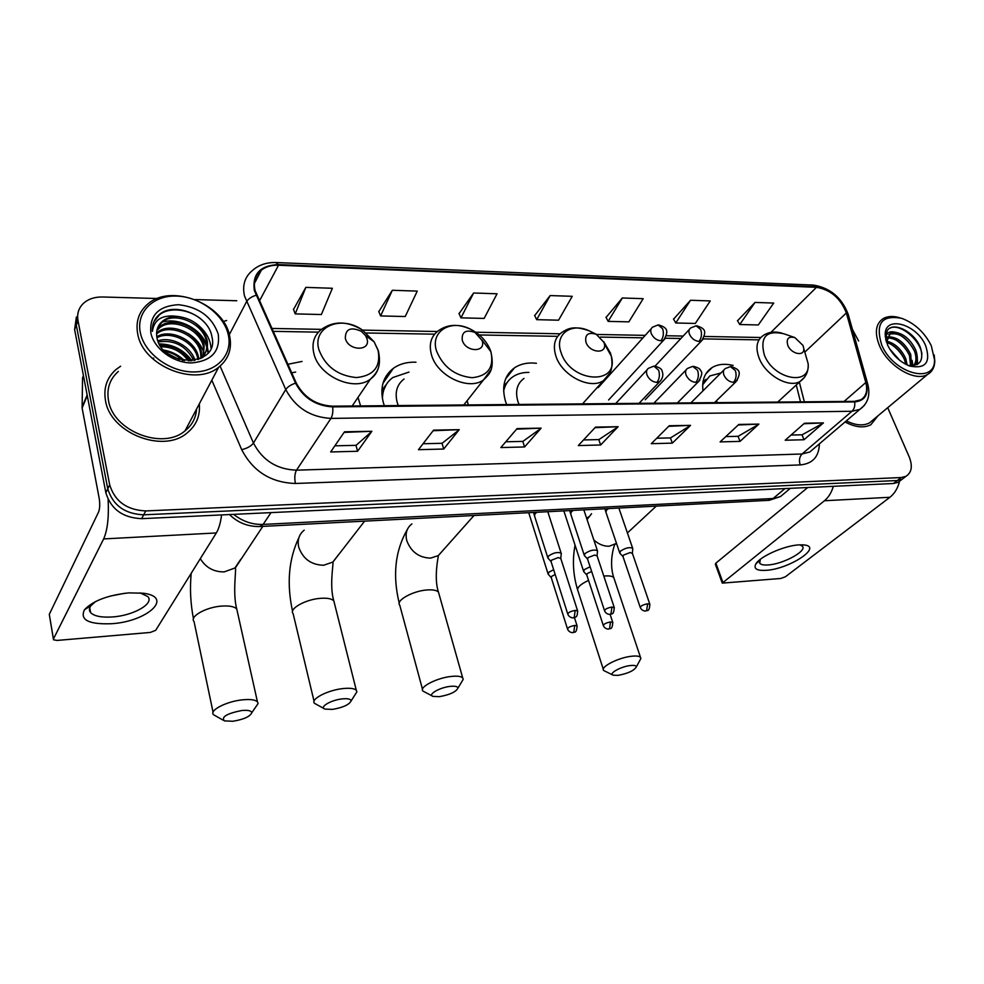 <?xml version="1.0" encoding="UTF-8"?>
<svg xmlns="http://www.w3.org/2000/svg" width="984" height="984" viewBox="0 0 984 984"><rect width="100%" height="100%" fill="white"/><g stroke="black" fill="none" stroke-linecap="round" stroke-linejoin="round"><path stroke-width="1.48" d="M536.44 363.281C527.867 362.309 520.536 363.834 514.46 367.856C504.349 375.408 501.373 386.638 505.555 401.546L506.637 404.572M583.303 403.858L583.118 403.206M415.974 362.21C407.13 361.866 399.578 363.92 393.317 368.348C383.034 376.405 379.701 387.794 383.317 402.53L384.338 405.691M468.31 404.916L467.129 400.722M360.587 405.912L358.016 397.401M733.129 365.433C724.876 363.428 717.853 364.154 712.072 367.586C704.778 372.382 701.752 380.132 702.982 390.832M302.051 361.436L287.832 364.277M76.395 317.02L74.612 329.505L105.854 492.763C110.921 509.208 122.852 517.842 141.635 518.666L893.435 483.501L898.171 482.283L900.766 480.29M157.292 298.521L102.484 296.983C94.759 296.861 88.462 298.939 83.591 303.22C78.683 307.894 76.814 313.699 77.994 320.624L109.679 484.804L107.76 488.802C112.852 505.296 124.833 513.968 143.689 514.817L897.297 480.524L902.033 479.319L904.64 477.314L902.033 479.319L897.297 480.524L143.689 514.817C124.833 513.968 112.852 505.296 107.76 488.802L76.297 325.077L107.76 488.802L105.854 492.763M78.08 312.555L76.297 325.077L78.08 312.555M105.497 400.562C110.282 433.255 163.356 453.784 187.12 432.948C196.32 425.408 200.379 415.74 199.272 403.932C200.379 415.74 196.32 425.408 187.12 432.948C163.356 453.784 110.282 433.255 105.497 400.562C103.369 388.016 106.862 377.684 115.952 369.566C106.862 377.684 103.369 388.016 105.497 400.562M845.059 421.964C855.194 427.351 863.78 428.286 870.84 424.731L877.986 415.814L870.84 424.731C863.78 428.286 855.194 427.351 845.059 421.964M255.09 290.514C253.195 281.99 255.287 275.2 261.363 270.145C265.926 266.639 271.658 265.003 278.521 265.237L816.486 287.316C830.619 289.714 840.57 298.263 846.363 312.961L865.797 382.542C867.851 390.734 866.178 396.503 860.779 399.824L854.395 401.361L332.481 406.171C316.11 405.199 304.044 397.487 296.258 383.022L255.09 290.514M254.327 290.489L295.532 383.145C303.502 397.979 315.889 405.888 332.666 406.884L854.641 401.927C864.973 400.869 868.86 394.449 866.326 382.641L846.88 313.072C840.939 298.004 830.73 289.247 816.265 286.787L278.349 264.585C260.157 265.373 252.15 274.007 254.327 290.489M755.048 302.432L739.759 324.523L758.307 324.966L773.731 303.06L755.048 302.432L737.545 320.759M690.522 300.268L675.75 322.986L695.319 323.453L710.251 300.932L690.522 300.268L673.597 319.123M622.331 297.98L608.161 321.374L628.837 321.866L643.192 298.681L622.331 297.98L606.082 317.401M305.852 287.377L295.212 313.896L321.387 314.523L332.371 288.275L305.852 287.377L293.527 309.443M392.333 290.28L380.611 315.938L405.236 316.528L417.253 291.116L392.333 290.28L378.815 311.62M473.624 292.998L460.967 317.857L484.14 318.41L497.055 293.786L473.624 292.998L459.048 313.662M550.142 295.569L536.686 319.665L558.555 320.194L572.233 296.307L550.142 295.569L534.681 315.593M120.614 366.22L115.952 369.566L120.614 366.22M858.614 341.005L852.427 329.406M236.8 300.747L195.078 299.579M109.679 484.804C114.808 501.348 126.825 510.056 145.743 510.93L901.184 477.535L905.932 476.33C911.725 472.603 912.82 466.133 909.204 456.883L887.716 407.683M758.898 424.092L740.017 441.386L720.116 441.902L738.799 424.461L758.898 424.092L738.246 424.977M823.448 422.886L804.014 439.737L785.183 440.229L804.457 423.243L823.448 422.886L803.879 423.747M541.126 428.138L524.57 446.957L500.844 447.56L517.092 428.581L541.126 428.138L516.6 429.159M459.208 429.664L443.71 449.036L418.446 449.688L433.6 430.131L459.208 429.664L433.144 430.721M371.854 431.287L357.586 451.262L330.649 451.963L344.511 431.791L371.854 431.287L344.092 432.406M690.559 425.359L672.343 443.132L651.273 443.686L669.268 425.752L690.559 425.359L668.726 426.293M618.1 426.699L600.646 444.989L578.297 445.567L595.505 427.13L618.1 426.699L594.988 427.683M600.646 444.989L598.789 439.59M583.537 439.959L598.912 439.59L617.448 427.253M672.343 443.132L670.424 437.905M656.746 438.224L670.547 437.905L689.882 425.887M357.586 451.262L355.987 445.334M334.855 445.826L356.085 445.334L371.325 431.89M443.71 449.036L442.013 443.304M423.058 443.747L442.111 443.292L458.63 430.242M524.57 446.957L522.787 441.386M505.776 441.791L522.898 441.386L540.511 428.704M804.014 439.737L801.997 434.793M791.05 435.051L802.132 434.793L822.722 423.391M740.017 441.386L738.049 436.306M725.798 436.588L738.172 436.306L758.197 424.608M536.686 319.665L534.583 315.384M460.967 317.857L458.95 313.453M380.611 315.938L378.717 311.399M295.212 313.896L293.441 309.222M608.161 321.374L605.972 317.205M675.75 322.986L673.486 318.939M739.759 324.523L737.434 320.575M111.561 623.721C88.621 624.569 79.593 619.908 84.501 609.723C93.025 600.757 107.846 595.135 128.953 592.872L143.369 593.229C174.205 597.054 147.379 621.593 111.561 623.721M95.583 601.519L91.008 605.603C89.04 608.247 88.904 610.572 90.602 612.614C94.255 616.218 101.561 617.669 112.533 616.943C133.467 615.603 154.599 603.561 147.797 596.575L140.134 592.86M108.129 499.515C109.003 517.129 107.502 530.253 103.64 538.924L53.431 638.997L53.517 639.784L57.06 640.436L150.343 632.441L155.706 630.301L216.332 532.947L103.64 538.924M221.572 514.927C220.564 522.861 218.817 528.875 216.332 532.947M124.845 593.254L110.073 596.12M53.394 639.071L49.286 614.36L98.585 512.024C99.864 508.605 100.073 504.054 99.2 498.359L82.115 408.016L82.558 377.782L83.419 375.654M228.165 334.252C223.503 314.314 199.666 296.651 176.468 296.073C153.209 295.188 135.878 312.174 140.368 332.838C144.513 353.49 169.9 372.087 193.602 371.952C217.366 372.112 233.159 354.203 228.165 334.252M229.53 335.458C223.491 303.785 171.081 283.121 147.76 304.056C138.83 311.743 135.497 321.719 137.735 334.007C142.852 365.925 195.533 387.044 218.682 367.216C228.706 359.086 232.322 348.496 229.53 335.458M118.338 371.423C109.765 379.049 106.493 388.754 108.498 400.537C113.012 431.177 162.766 450.414 185.041 430.844C192.126 425.149 195.964 417.892 196.554 409.073M156.776 336.774C169.998 328.152 195.828 340.181 198.473 357.229L198.78 359.271M156.96 337.758C170.527 329.972 195.139 342.051 197.759 358.631L197.932 359.566M156.567 333.072L157.563 332.235C169.838 321.497 198.571 333.379 201.326 351.583L201.585 358.041M156.554 333.97L156.899 333.699C169.162 322.961 197.87 334.818 200.601 352.998L200.97 358.348M157.083 329.665L160.244 326.368C172.557 315.63 201.425 327.611 204.205 345.876L203.184 357.118M156.886 330.489L159.568 327.844C171.88 317.106 200.711 329.062 203.479 347.315L202.938 357.266M177.735 316.454C171.72 316.381 166.69 317.918 162.655 321.079C157.575 325.409 155.693 331.018 156.997 337.918C162.286 368.151 219.739 367.02 211.941 336.86C208.989 315.803 175.509 301.657 159.949 313.97L159.715 314.167C154.427 318.607 151.979 324.339 152.385 331.374C154.07 319.32 162.52 314.351 177.735 316.454C193.036 318.57 202.839 326.467 207.12 340.12C208.46 347.426 206.345 353.514 200.761 358.361L200.502 358.57M157.895 327.291L162.274 321.928C174.611 311.19 203.59 323.244 206.382 341.559C207.575 347.586 206.209 352.948 202.298 357.647M152.274 358.348L153.75 358.102M164.832 351.337C171.56 352.493 177.44 355.482 182.47 360.292M167.218 353.379L179.432 359.566M160.023 345.495C172.68 344.917 182.68 350.058 189.998 360.919M160.872 346.786C172.286 346.749 181.474 351.472 188.461 360.931M157.797 340.87C171.191 336.097 190.699 345.95 195.004 360.341M158.215 341.965C174.168 339.541 186.062 345.728 193.885 360.55M150.859 333.01C154.082 348.791 173.418 362.973 191.56 362.936C211.449 361.103 220.33 351.497 218.227 334.093C212.113 316.811 198.842 307.008 178.412 304.708C158.535 305.938 149.347 315.372 150.859 333.01M153.959 321.657L159.371 314.905C169.74 306.147 192.028 309.32 203.971 321.829M196.013 323.441C205.238 330.427 210.232 338.558 210.982 347.832M192.249 328.594C199.42 333.527 204.254 339.628 206.763 346.872M207.144 348.09L208.018 352.875M188.252 333.588C195.951 338.496 201.154 344.794 203.86 352.469M204.242 353.699L204.783 355.999M159.506 344.621C172.507 344.941 183.073 350.353 191.203 360.857M164.402 350.919C171.474 352.383 177.76 355.556 183.233 360.439M161.204 322.408C177.415 316.713 200.822 328.078 206.8 345.224M207.353 346.872L208.399 352.395M159.125 343.933C172.729 344.056 183.676 349.677 191.978 360.796M163.492 349.997C171.511 351.411 178.51 354.953 184.512 360.636M232.925 721.26C243.688 719.439 249.961 716.635 251.744 712.822C251.449 710.694 248.079 709.931 241.609 710.534C226.677 713.597 220.945 717.041 224.426 720.891L232.925 721.26M223.22 720.226L213.59 714.753C208.792 710.571 226.332 701.408 242.384 699.845C250.207 699.071 255.225 699.722 257.439 701.801L258.091 703.535L255.446 707.398M366.983 338.742L365.531 335.569L361.263 331.264C350.636 326.602 345.335 328.988 345.335 338.41C348.41 351.288 371.165 351.497 366.983 338.742M295.655 372.05L291.67 372.813M332.407 709.403C342.961 707.57 349.185 704.741 351.079 700.94C350.858 699.034 347.906 698.345 342.211 698.898C330.932 700.005 318.816 707.25 325.003 709.095L332.407 709.403M324.019 708.566L314.548 703.351C309.96 699.353 327.82 690.03 343.158 688.554C350.021 687.865 354.4 688.443 356.306 690.276L356.897 691.863L354.683 695.319M482.111 340.513L474.977 332.42C465.752 329.296 461.521 331.891 462.271 340.206C465.678 352.543 486.539 352.739 482.111 340.513M404.043 379.024C396.946 384.535 394.658 392.333 397.179 402.419L398.274 405.568M408.963 372.087L392.788 377.548C386.06 382.591 382.604 389.627 382.419 398.668M386.368 384.4L381.853 393.957M439.393 696.66C449.713 694.802 455.887 691.973 457.917 688.173C457.757 686.5 455.223 685.897 450.303 686.377C439.663 687.422 427.228 694.692 433.046 696.401L439.393 696.66M432.284 696.008L422.972 691.076C418.618 687.287 436.859 677.816 451.41 676.426C457.339 675.824 461.102 676.316 462.714 677.927L463.218 679.341L461.422 682.33M603.967 342.395L596.169 334.228C588.137 331.965 584.73 334.597 585.935 342.112C589.354 353.121 607.276 354.461 604.311 343.588L603.967 342.395M523.992 378.409C517.031 383.576 515.001 391.251 517.891 401.447L519.048 404.449M528.937 372.407C522.738 372.309 517.387 373.772 512.898 376.774C508.002 380.156 504.915 384.928 503.636 391.066M507.523 381.976L503.66 388.028M618.05 675.368C627.964 673.486 634.053 670.67 636.328 666.931C636.267 665.614 634.323 665.135 630.51 665.528C620.978 666.439 608.001 673.732 613.192 675.184L618.05 675.368M612.737 674.975L603.696 670.522C599.748 667.115 618.653 657.435 631.851 656.217C636.439 655.738 639.317 656.119 640.498 657.361L640.879 658.505L639.674 660.744M803.018 345.458L794.875 337.586C788.442 336.171 786.081 338.717 787.766 345.224C791.074 354.142 804.678 356.921 803.78 348.557L803.018 345.458M720.841 373.022L709.808 375.962L702.699 384.744M705.885 379.307L702.871 382.751M716.475 400.722L717.348 402.616M553.648 569.687L548.777 572.294L548.174 574.213L551.212 577.583M555.173 574.471L551.729 576.329L551.286 577.706L567.473 628.85M590.092 566.772L584.348 569.613L583.672 571.544L586.71 574.877M591.642 571.47L587.264 573.586L586.772 574.976L603.266 625.381M561.188 554.324L561.138 553.168C557.633 551.778 553.426 552.737 548.519 556.046L547.904 558.076L551.015 561.507M560.806 558.543L558.236 557.571L551.544 560.179L551.089 561.63L567.731 613.942M597.472 551.729L597.399 550.659C594.053 549.33 589.933 550.29 585.049 553.525L584.373 555.566L587.485 558.961M597.116 555.935L594.693 555.025L588.051 557.596L587.559 559.06L604.508 610.597M632.724 549.22L632.65 548.223C629.44 546.956 625.406 547.904 620.56 551.077L619.797 553.131L622.921 556.477M632.404 553.402L630.104 552.553L623.536 555.087L622.983 556.563L640.227 607.349M766.13 570.326C757.016 570.868 753.535 568.813 755.712 564.189C759.341 556.784 784.039 545.653 798.774 544.89L803.891 544.927C823.559 546.538 789.34 569.096 766.13 570.326M760.275 559.379L759.759 563.279C760.989 564.705 763.805 565.259 768.196 564.939C783.03 564.139 807.212 551.065 802.44 546.231L799.869 544.828M833.337 486.305C831.48 492.603 828.516 497.424 824.444 500.745L722.268 583.118L780.829 578.469L785.416 576.759L889.917 497.277L824.444 500.745M899.61 481.176C897.814 488.261 894.579 493.624 889.917 497.277M722.194 582.909L715.356 564.213L715.86 563.156L807.766 487.498M931.27 345.667C924.529 332.358 914.702 323.269 901.787 318.361C881.849 314.597 875.145 323.428 881.676 344.855C893.288 373.662 935.452 385.002 934.529 359.713L931.27 345.667M899.868 317.795C893.3 315.839 887.777 316.085 883.324 318.521C875.612 323.687 874.333 332.764 879.499 345.728C887.888 366.097 915.022 382.235 927.506 374.486C932.119 371.878 934.554 367.45 934.788 361.239L934.197 354.941M886.436 341.153C894.788 343.108 901.233 348.951 905.772 358.68L907.199 365.015M886.596 342.518C894.444 344.99 900.421 350.734 904.53 359.75L905.784 364.314M887.224 336.934C896.633 336.319 904.468 342.137 910.741 354.4L911.491 365.863M886.891 337.844C896.153 337.955 903.681 343.834 909.487 355.482L910.581 365.814M885.981 340.526L885.809 337.906C886.338 332.69 889.499 330.821 895.28 332.284C903.989 333.822 910.803 339.751 915.747 350.083C918.244 357.143 917.482 362.37 913.472 365.765M888.675 334.708L889.45 334.216C898.933 332.075 907.285 337.733 914.493 351.165C916.744 357.29 916.375 362.149 913.398 365.765M889.585 348.84L899.647 360.292M895.28 332.284L890.372 333.392L886.486 342.198M886.043 340.772L886.117 339.443M887.556 344.953C892.513 355.027 899.905 362.063 909.708 366.048C925.723 369.197 931.024 362.37 925.612 345.568C916.596 323.773 884.395 314.966 885.206 334.917L887.556 344.953M908.183 365.445C920.052 366.405 924.136 360.476 920.397 347.647C914.616 331.694 893.029 321.104 887.322 330.538L885.6 336.885L885.932 340.341M846.351 420.857C855.465 425.42 863.177 426.097 869.499 422.886L873.546 419.516M885.317 337.008L885.342 335.569M889.622 328.361C898.921 322.641 919.622 338.668 921.934 353.957M900.274 335.273C906.252 339.013 910.95 344.228 914.37 350.882M917.076 359.431L917.014 364.683M895.612 339.788C901.356 343.441 905.907 348.471 909.253 354.88M912.057 363.613L912.229 365.851M891 344.265C896.51 347.844 900.889 352.69 904.148 358.828M917.199 356.233L917.617 364.338M912.156 360.378L912.857 365.827M141.635 518.666L145.743 510.93M74.612 329.505L77.994 320.624M893.435 483.501L901.184 477.535M233.589 514.361C242.593 521.422 252.445 524.779 263.134 524.423L271.03 512.615M259.727 526.551L263.134 524.423L773.116 498.507L784.974 488.568M768.024 500.364L780.558 496.489L784.765 492.972M386.294 375.79L388.163 375.802M506.994 376.011L507.892 376.011M278.521 265.237L259.382 301.079M854.641 401.927C855.194 405.875 854.296 408.987 851.947 411.275L330.944 418.397C310.501 417.265 295.434 407.647 285.754 389.553L244.487 295.913C242.187 285.36 244.782 276.922 252.285 270.625C258.546 265.028 266.393 262.322 275.827 262.519L278.349 264.585M256 295.274C251.4 296.75 248.239 298.915 246.517 301.744L229.321 334.634M295.532 383.145C290.87 384.732 287.611 386.872 285.754 389.553L253.454 443.046C262.519 460.401 276.873 469.442 296.492 470.18L330.944 418.397C332.58 415.58 333.158 411.743 332.666 406.884M864.346 405.408L859.831 409.381L851.947 411.275L802.071 453.993L809.832 451.988L814.112 448.335M866.326 382.641L867.888 384.658M846.88 313.072L848.454 315.2M816.265 286.787L812.661 285.053L276.43 262.543M819.377 443.846C819.02 456.736 812.636 463.759 800.213 464.915L295.434 483.476C270.907 482.652 252.999 471.385 241.695 449.663L211.818 380.193M223.282 321.51L226.652 320.501M220.096 366.097L253.454 443.046C251.117 446.133 247.205 448.347 241.695 449.663M295.434 483.476C294.339 478.027 294.696 473.599 296.492 470.18L802.071 453.993C799.414 456.834 798.799 460.475 800.213 464.915M865.797 382.542L844.075 401.447M846.363 312.961L805.047 351.915M804.346 401.816L799.34 382.161M816.486 287.316L770.939 332.358M760.743 337.5L704.396 336.454M683.154 336.061L666.488 335.753M645.221 335.359L596.661 334.462M560.044 333.785L474.534 332.198M437.351 331.51L362.53 330.12M321.51 329.357L271.695 328.435M87.269 395.654L82.115 408.016M49.286 614.36L53.431 638.997M82.053 407.278L87.158 395.039M83.431 375.617L82.558 377.782M237.39 611.827L236.775 609.059C234.512 606.574 229.555 605.591 221.88 606.07C206.123 607.042 189.186 616.574 194.057 621.581L213.073 712.268M240.871 559.146L234.942 568.002L224.204 571.889C213.774 571.999 205.804 567.596 200.318 558.678M378.09 350.427L374.141 341.829L362.604 330.169C341.165 314.486 311.903 326.909 318.927 349.763C325.36 366.478 337.856 375.74 356.405 377.573C373.748 375.765 380.968 366.712 378.09 350.427M361.263 331.264L362.604 330.169C347.426 320.846 333.65 320.636 321.288 329.542C313.994 335.359 311.522 343.379 313.896 353.588C318.877 376.294 354.092 392.038 370.353 379.197C374.929 375.913 377.758 371.522 378.828 366.036M338.066 555.333L332.813 562.085L323.638 565.259C311.153 564.877 302.851 558.826 298.705 547.092C297.23 540.007 299.05 534.361 304.191 530.167M334.425 603.29L333.834 600.929C331.891 598.739 327.537 597.866 320.784 598.309C305.716 599.219 288.46 608.924 293.146 613.708L314.044 701.235M490.868 351.682L490.29 350.046C486.748 341.423 480.499 334.671 471.545 329.751C451.521 318.386 429.762 331.042 436.564 351.079C443.231 367.081 455.112 375.949 472.209 377.708C488.027 375.974 494.251 367.303 490.868 351.682M474.977 332.42L471.545 329.751C458.962 323.564 447.843 323.945 438.2 330.882C430.943 336.393 428.704 344.351 431.459 354.744C436.945 375.888 468.568 391.054 483.415 379.972L490.893 369.947M385.851 385.088L381.841 390.316M442.751 550.609L438.335 555.579L430.598 558.125C419.024 557.731 411.091 551.901 406.786 540.659C405.076 533.463 406.773 527.879 411.902 523.906M439.036 594.152L438.495 592.22C436.834 590.314 433.083 589.551 427.24 589.945C412.911 590.794 395.285 600.658 399.762 605.197L422.505 689.329M591.458 331.94L589.281 330.882C571.089 322.076 554.263 334.4 561.028 352.469C570.339 382.973 619.699 386.023 611.359 356.269L610.412 353.01L603.696 341.719M596.169 334.228L589.281 330.882C573.586 325.187 567.842 328.619 561.741 332.506C554.668 337.66 552.713 345.47 555.862 355.95C561.778 375.556 590.056 390.07 603.438 380.611L609.699 373.342M506.674 382.973L503.845 385.863M587.054 519.54L591.556 513.722M614.262 579.035L613.819 577.706C612.589 576.23 609.699 575.652 605.172 575.972L603.819 576.095M588.543 580.388C580.031 584.434 576.501 587.928 577.952 590.867L603.315 669.329M616.488 543.365L609.268 546.218C603.832 546.415 598.69 544.337 593.844 539.945M794.395 337.414L783.977 333.822C766.376 329.886 759.808 336.86 764.248 354.732C773.227 379.43 810.779 386.675 808.147 363.686L805.047 352.985M782.182 333.219C774.937 331.128 768.639 331.891 763.264 335.507C756.696 340.021 755.294 347.5 759.058 357.942C765.466 375.248 789.094 388.594 800.226 381.349L804.531 377.253M704.519 380.636L703.019 381.743M652.638 327.131C650.744 328.484 650.276 330.587 651.224 333.453C653.29 337.844 656.525 340.292 660.916 340.796C663.437 337.438 664.003 333.416 662.626 328.742L658.124 324.929L652.638 327.131M577.202 626.205L577.079 625.812C576.649 634.901 573.426 631.273 573.008 632.577L573.82 632.171L574.717 625.443C570.068 626.341 567.694 627.607 567.596 629.231C569.576 633.475 574.238 632.614 573.008 632.577L572.75 632.614M574.435 617.534L577.079 625.812L574.717 625.443M660.916 340.796L663.757 340.083L665.221 338.447M690.768 327.918C688.911 329.234 688.468 331.325 689.452 334.191C691.531 338.508 694.692 340.919 698.972 341.423C701.543 338.115 702.133 334.166 700.731 329.554L696.131 325.802L690.768 327.918M612.847 622.675L612.737 622.318C612.38 631.261 609.182 627.718 608.739 629.01L609.563 628.591L610.486 621.962C605.898 622.86 603.524 624.127 603.389 625.738C605.369 629.895 609.957 629.034 608.739 629.01L608.469 629.034M614.348 607.829L611.937 607.042L610.978 613.881L610.105 614.323L612.737 622.318L610.486 621.962M698.972 341.423L701.629 340.759L703.006 339.296M577.731 611.236L577.596 610.818C577.362 618.924 575.259 616.427 573.389 617.78L574.25 617.337L575.173 610.4C570.376 611.322 567.94 612.638 567.866 614.36C569.896 618.678 574.644 617.829 573.389 617.78L573.118 617.817M648.554 368.25C646.525 369.664 646.008 371.891 646.992 374.929C649.083 379.467 652.392 381.952 656.894 382.407C659.452 379.086 660.03 375.015 658.628 370.181L653.868 366.134L648.554 368.25M536.981 512.27L535.062 513.709L534.496 515.837L547.707 557.436M560.659 558.088L577.596 610.818L575.173 610.4M656.894 382.407L659.674 381.694L661.248 379.984M611.937 607.042C607.189 607.964 604.766 609.281 604.643 610.978C606.673 615.221 611.347 614.36 610.105 614.323L609.822 614.36M687.558 368.41C685.553 369.787 685.061 371.989 686.082 375.027C688.197 379.48 691.432 381.94 695.799 382.382C698.419 379.111 699.021 375.101 697.594 370.353L692.748 366.368L687.558 368.41M573.278 510.401L571.335 511.828L570.708 513.968L584.176 554.988M695.799 382.382L698.406 381.718L699.87 380.193M649.92 604.508L649.809 604.151C649.538 613.204 646.242 609.662 645.75 610.966L646.648 610.535L647.632 603.782C642.946 604.705 640.523 606.009 640.35 607.694C642.404 611.876 647.029 610.99 645.75 610.966L645.467 611.002M725.319 368.557C723.351 369.91 722.896 372.087 723.941 375.113C726.069 379.504 729.242 381.915 733.486 382.358C736.155 379.135 736.77 375.187 735.331 370.513L730.399 366.601L725.319 368.557M608.567 508.58L606.599 509.983L605.898 512.147L619.625 552.59M632.281 553.02L649.809 604.151L647.632 603.782M733.486 382.358L737.299 380.377M715.86 563.156L722.785 582.073M382.948 383.329L393.317 368.348M505.653 378.791L514.46 367.856M705.836 373.883L712.072 367.586M898.171 482.283L905.932 476.33M229.469 514.558C238.091 522.971 248.46 526.957 260.551 526.501L769.291 500.303L780.558 496.489L790.349 488.322M261.363 270.145L254.413 283.466M814.199 448.261L859.831 409.381C867.999 403.477 870.606 394.978 867.667 383.846L848.208 314.351C841.849 297.672 830.275 287.918 813.497 285.077M800.509 401.853L796.253 385.002M758.873 339.861L703.289 338.89M680.891 338.496L665.369 338.225M643.007 337.832L600.4 337.082M557.682 336.331L479.269 334.966M434.596 334.179L366.319 332.986M318.398 332.149L273.011 331.35M91.008 605.603L84.501 609.723M90.602 612.614L89.741 607.841M156.899 333.699L157.563 332.235M159.568 327.844L160.244 326.368M162.274 321.928L162.655 321.079M185.041 430.844L218.682 367.216M159.715 314.167L159.371 314.905M191.203 573.303C189.764 588.481 190.515 603.622 193.454 618.727M251.744 712.822L258.091 703.535M262.802 526.391L235.262 568.014C236.713 567.743 232.335 593.008 236.775 609.059L257.439 701.801M365.531 335.569L374.141 341.829L378.336 350.71C381.878 367.561 376.466 373.33 370.353 379.197L352.186 405.998M298.952 537.535C288.669 559.072 286.541 583.647 292.555 611.273M351.079 700.94L356.897 691.863M364.609 521.151L332.875 562.098C333.81 562.799 329.148 585.935 333.834 600.929L356.306 690.276M481.902 339.911L490.918 351.743C494.927 370.464 488.863 374.572 483.415 379.972L463.796 404.965M407.388 529.404C395.15 550.609 392.432 575.197 399.221 603.18M457.917 688.173L463.218 679.341M473.993 515.505L438.335 555.579C438.729 555.136 433.427 577.423 438.495 592.22L462.714 677.927M582.54 403.871L603.438 380.611C608.85 375.876 613.696 371.362 611.359 356.269L604.311 343.588M588.297 516.944L586.784 518.728M575.062 545.173C572.257 560.056 573.082 574.828 577.51 589.49M636.328 666.931L640.879 658.505M616.414 543.143L615.012 544.447C615.123 542.491 608.1 561.188 613.819 577.706L640.498 657.361M777.741 402.062L800.226 381.349C805.994 377.167 808.639 371.276 808.147 363.686L803.78 348.557M656.279 506.12L627.411 532.947M598.161 387.647L651.199 328.717M608.604 399.984L663.757 340.083C669.796 329.726 666.156 327.451 658.837 324.941M528.728 512.689L547.99 573.623M655.024 366.159L689.44 329.357M645.258 399.738L701.629 340.759C707.668 330.378 704.175 328.435 696.869 325.815M563.857 510.881L583.5 571.003M534.287 515.161L533.586 512.443M547.793 511.705L561.138 553.168M560.769 558.285L561.286 553.426M615.689 403.563L647.029 369.886M639.034 403.342L659.674 381.694C662.81 378.348 663.61 374.806 662.072 371.079C662.048 369.098 659.551 367.45 654.594 366.134M570.499 513.341L569.773 510.573M583.832 509.86L597.399 550.659M597.079 555.702L597.546 550.905M610.105 614.323C610.597 612.983 613.868 616.648 614.225 607.436L596.981 555.517M653.893 403.206L686.131 369.873M677.349 402.985L698.406 381.718C702.01 375.691 702.699 371.952 700.473 370.501C700.423 368.951 698.086 367.573 693.486 366.368M605.713 511.569L604.939 508.765M618.862 508.052L632.65 548.223M632.368 553.192L632.786 548.457M690.916 402.862L724.003 369.873M714.495 402.653L735.934 381.743C742.231 371.497 738.935 369.246 731.149 366.589M759.906 559.957L755.712 564.189M759.759 563.279L759.291 562.036M801.985 544.804L803.891 544.927M889.45 334.216L890.372 333.392M886.436 341.005L885.809 337.906M885.6 336.885L885.206 334.917M869.499 422.886L927.506 374.486M934.529 359.713L934.788 361.239"/></g></svg>
